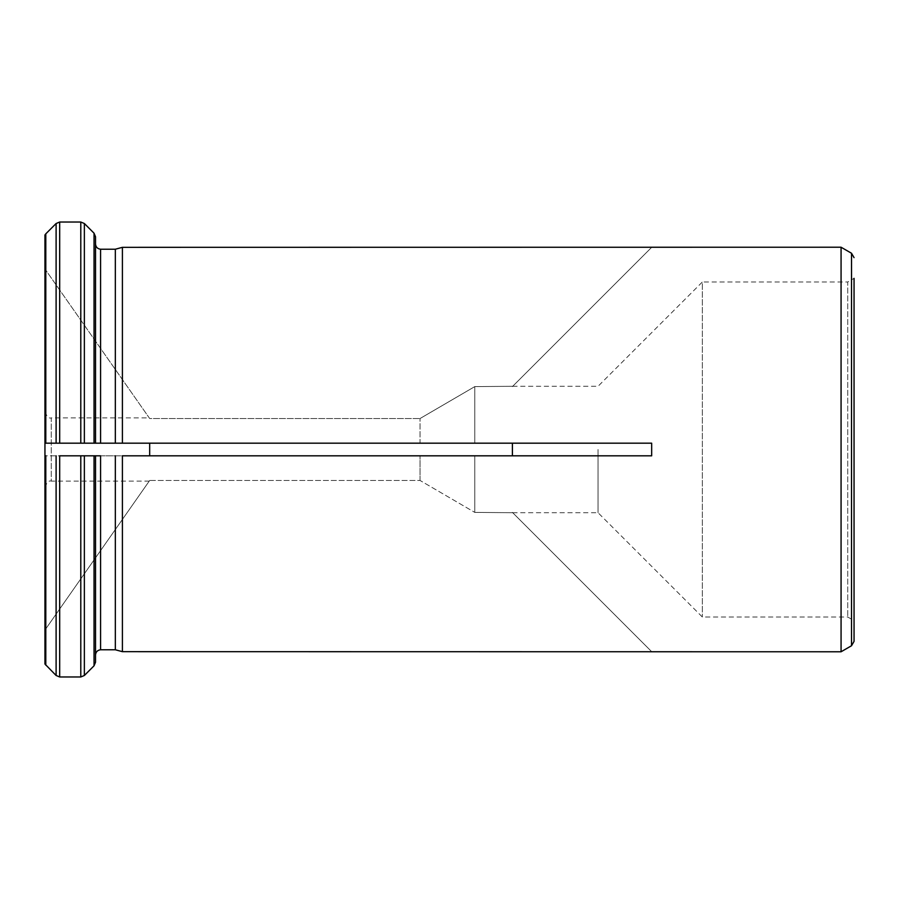 <?xml version="1.0" encoding="UTF-8"?>
<svg xmlns="http://www.w3.org/2000/svg" width="899" height="899" viewBox="0 0 899 899"><rect width="100%" height="100%" fill="white"/><g stroke="black" fill="none" stroke-linecap="round" stroke-linejoin="round"><path stroke-width="0.67" stroke-dasharray="4.5 3.37" d="M651.674 443.173L651.674 455.815L122.41 455.815L420.047 455.815L149.683 455.815L149.683 443.185L420.047 443.185L420.047 418.529L420.047 443.185L122.41 443.185L651.674 443.185L512.396 443.185L512.396 455.815L474.784 455.815L474.784 512.396L512.711 512.711L474.784 512.396L474.784 455.815L651.674 455.815L512.396 455.815M44.95 234.954L44.95 268.947L149.683 418.529L420.047 418.529L149.683 418.529L44.95 268.947L44.95 234.954L44.95 443.185L95.519 443.185L95.519 236.774L95.519 443.173M420.047 480.471L420.047 455.827L420.047 480.471L149.683 480.471L149.245 481.1L149.683 480.471L420.047 480.471L474.784 512.396L420.047 480.471M598.049 449.5L598.049 512.711L598.049 449.5M474.784 443.185L512.396 443.185L474.784 443.185L474.784 386.604L512.711 386.289L474.784 386.604L474.784 443.185L420.047 443.185L474.784 443.185M44.95 449.5L44.95 487.427L44.95 449.5M44.95 664.046L44.95 630.053L149.683 480.471L44.95 630.053L44.95 664.046L44.95 443.185L149.683 443.185M841.071 247.225L841.071 651.775M122.41 455.827L122.41 651.674L651.775 651.775M94.035 443.173L94.035 233.189L95.519 236.774L95.519 443.185L122.41 443.185L122.41 247.326L651.674 247.326L512.396 386.604L651.775 247.225M56.109 443.185L56.109 223.514L59.682 222.031L80.786 222.031L84.36 223.514L84.36 443.173M100.576 443.185L100.576 249.225L115.33 249.225L115.33 443.185L95.519 443.185M474.784 386.604L420.047 418.529L474.784 386.604M149.683 455.815L44.95 455.815L95.519 455.815L95.519 662.226L94.035 665.811L94.035 455.815M56.109 455.815L56.109 675.486L59.682 676.969L80.786 676.969L84.36 675.486L84.36 455.815M100.576 455.815L122.41 455.815M100.576 455.827L100.576 649.775L115.33 649.775L115.33 455.827M474.784 455.815L420.047 455.815L474.784 455.815M95.519 654.843L95.519 662.226M512.711 386.289L598.049 386.289L702.344 281.994L702.344 617.006L702.344 281.994L847.735 281.994L847.735 617.006L847.735 281.994L854.05 278.342L854.05 641.358M80.786 222.031L80.786 443.185L59.682 443.185L59.682 222.031M80.786 676.969L80.786 455.815L59.682 455.815L59.682 676.969M651.674 651.674L512.396 512.396L651.674 651.674M651.674 443.185L512.396 443.185M44.95 411.573C46.793 416.597 48.906 418.698 51.265 417.9L51.265 481.1C48.906 480.302 46.793 482.403 44.95 487.427M149.245 481.1L51.277 481.1L51.277 417.9L149.245 417.9M45.804 443.173L45.804 233.83M45.804 665.17L45.804 455.815M851.522 253.26L851.522 645.74M512.711 512.711L598.049 512.711L702.344 617.006L847.735 617.006L854.05 620.658"/><path stroke-width="1.35" d="M149.683 443.185L149.683 455.815M512.396 455.827L512.396 443.185M44.95 234.954L45.804 233.83L44.95 234.954L44.95 664.046L56.109 675.486L59.682 676.969L80.786 676.969L84.36 675.486L94.035 665.811L95.519 662.226L95.519 455.827M56.109 443.185L56.109 223.514L45.804 233.83L56.109 223.514L59.682 222.031L59.682 443.185L44.95 443.185L651.674 443.185L651.674 455.815L122.41 455.815L122.41 651.674L841.071 651.775L841.071 247.225L122.41 247.326L122.41 443.173M100.576 443.173L100.576 249.225C97.575 248.854 95.89 247.169 95.519 244.157C95.89 247.169 97.575 248.854 100.576 249.225L115.33 249.225L115.33 443.173M122.41 247.326L115.33 249.225L122.41 247.326M84.36 443.185L84.36 223.514L94.035 233.189L95.519 236.774L95.519 443.185L80.786 443.185L80.786 222.031L84.36 223.514L94.035 233.189L94.035 443.185M100.576 455.827L100.576 649.775C97.564 650.146 95.878 651.831 95.519 654.843L95.519 662.226M115.33 455.827L115.33 649.775L122.41 651.674L115.33 649.775L100.576 649.775C97.564 650.146 95.878 651.831 95.519 654.843M59.682 676.969L59.682 455.815L95.519 455.815L80.786 455.815L80.786 676.969M100.576 455.815L95.519 455.815M44.95 664.046L56.109 675.486L56.109 455.815M84.36 455.827L84.36 675.486L94.035 665.811L94.035 455.827M59.682 222.031L80.786 222.031M841.071 247.225L851.522 253.26L851.522 645.74L854.05 641.358L854.05 278.342M122.41 443.185L115.33 443.185M45.804 455.827L45.804 665.17M45.804 233.83L45.804 443.173M851.522 645.74L841.071 651.775M851.522 253.26L854.05 257.642"/></g></svg>
